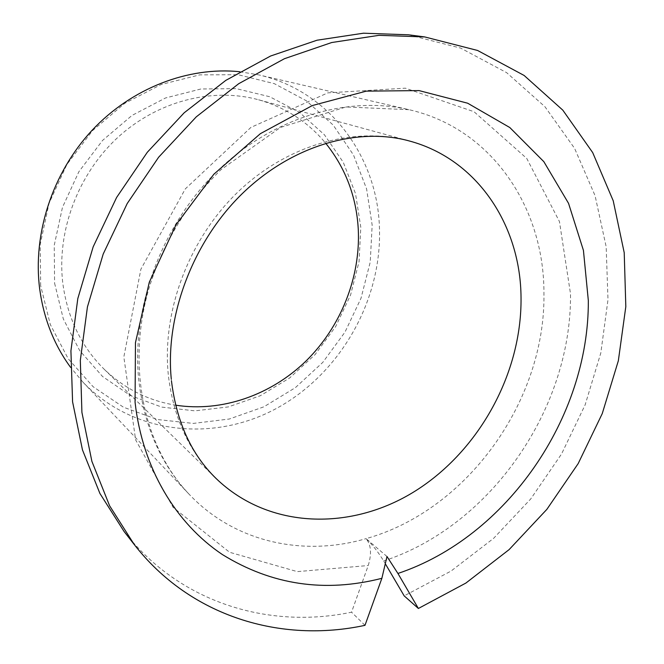 <?xml version="1.0" encoding="UTF-8"?>
<svg xmlns="http://www.w3.org/2000/svg" width="664" height="664" viewBox="0 0 664 664"><rect width="100%" height="100%" fill="white"/><g stroke="black" fill="none" stroke-linecap="round" stroke-linejoin="round"><path stroke-width="0.5" stroke-dasharray="3.32 2.49" d="M386.979 556.498L366.072 538.637C371.126 544.812 371.84 553.776 368.229 565.537L351.546 612.191C268.928 629.497 179.57 602.987 124.085 531.499M364.984 625.339L351.546 612.191M408.509 34.802L460.667 48.107L506.64 72.658L544.945 106.721L574.609 148.396L595.085 195.714L606.174 246.776L607.983 299.763L600.812 352.999L585.125 404.899L561.528 454.01L530.727 498.946L493.559 538.396L450.997 571.098L404.177 595.874M385.709 564.425L383.676 560.964C378.131 551.909 372.263 544.472 366.072 538.637C467.547 510.4 545.949 400.284 543.932 292.708C544.106 207.724 491.958 128.492 409.065 109.701L258.844 74.916C329.211 90.777 376.895 155.99 379.393 226.333C382.588 298.534 341.777 371.749 278.706 407.19C215.8 442.581 133.92 435.451 82.934 382.115L70.533 367.275M239.77 71.729L258.844 74.916M40.678 285.761L40.18 244.535L49.053 203.275L66.898 164.473L92.678 130.476L124.782 103.31L161.211 84.477L199.739 74.866L238.144 74.708L274.332 83.656L306.511 100.878L333.253 125.147L353.505 155.002L366.586 188.875L372.164 225.104L370.23 262.089L361.008 298.26L344.973 332.141L322.812 362.353L295.405 387.627L263.815 406.841L229.304 419.017L193.324 423.416L157.468 419.532L123.479 407.223L93.134 386.73L68.209 358.759L50.298 324.538L40.678 285.761M54.597 283.213L63.321 318.952L79.68 350.567L102.538 376.488L130.443 395.561L161.792 407.107L194.934 410.858L228.267 406.924L260.28 395.744L289.62 377.99L315.093 354.576L335.677 326.539L350.55 295.082L359.075 261.5L360.793 227.188L355.514 193.622L343.28 162.306L324.414 134.775L299.58 112.473L269.775 96.745L236.343 88.661L200.951 88.976L165.502 97.973L132.036 115.403L102.563 140.436L78.883 171.702L62.466 207.359L54.24 245.29L54.597 283.213M104.256 369.317L216.099 478.495C189.14 451.927 173.204 417.299 168.291 374.62C161.842 310.586 189.298 238.177 238.808 191.132C288.425 144.138 355.165 126.085 409.364 140.984L258.595 99.783C212.472 87.15 157.484 100.928 117.536 137.689C77.696 174.532 56.49 231.744 62.848 283.578C67.57 318.147 81.373 346.732 104.256 369.317C124.674 388.78 148.462 400.732 175.628 405.181M258.595 99.783C285.711 107.543 308.071 122.01 325.651 143.192M383.676 560.964C490.904 525.863 571.745 408.601 570.509 293.795L559.445 221.56L526.76 158.447L474.038 111.726L405.397 88.179L327.825 92.86L250.884 127.43L185.339 188.858L140.892 269.186L123.836 356.975L135.622 439.867L173.038 507.304L229.57 552.265L297.264 571.621L368.229 565.537M82.934 382.115L188.966 494.074C144.403 447.37 126.069 367.25 148.902 288.549C162.547 244.02 187.812 202.329 220.763 169.859L280.382 127.48L345.961 106.962L409.065 109.701C347.064 95.242 271.842 117.628 216.381 172.001C161.053 226.432 131.04 308.718 138.859 381.036C144.387 426.786 161.095 464.468 188.966 494.074C234.566 542.446 303.473 557.005 366.072 538.637M171.461 380.904L171.287 379.111"/><path stroke-width="1" d="M386.979 556.498L397.927 573.464C506.848 537.068 589.059 417.507 588.329 300.551L583.432 250.403L568.55 203.358L543.824 161.651L509.819 127.546L467.655 103.21L419.034 90.594L366.287 91.134L312.304 105.559L260.371 133.672L213.883 174.192L176.01 224.772L149.309 282.192L135.456 342.657L135.066 402.243C142.478 468.361 175.877 523.439 222.39 554.556C271.659 584.976 324.82 592.894 381.875 578.311L386.979 556.498M381.875 578.311L364.984 625.339C281.171 643.366 190.452 616.947 134.12 544.38L124.085 531.499L99.924 493.485L82.46 449.877L72.584 401.853L70.924 350.866L77.804 298.584L93.176 246.825L116.623 197.449L147.342 152.23L184.202 112.772L225.81 80.377L270.621 56L317.043 40.214L363.482 33.2L408.509 34.802L424.694 36.927L378.953 35.333L331.709 42.529L284.441 58.706L238.749 83.672L196.287 116.839L158.63 157.235L127.222 203.516L103.21 254.022L87.432 306.942L80.319 360.353L81.913 412.394L91.889 461.356L109.585 505.744L134.12 544.38M397.927 573.464L418.378 608.473L465.896 583.058L509.097 549.626L546.854 509.371L578.186 463.58L602.256 413.581L618.342 360.768L625.82 306.61L624.218 252.702L613.212 200.752L592.695 152.595L562.823 110.166L524.137 75.472L477.599 50.472L424.694 36.927M418.378 608.473L404.177 595.874L385.709 564.425M239.77 71.729C188.427 66.425 131.821 87.905 92.064 130.318C52.456 172.856 32.636 233.728 39.657 288.782C43.691 318.512 53.983 344.682 70.533 367.275M175.628 405.181C222.025 412.41 271.078 394.955 306.029 361C340.823 326.804 360.593 277.428 358.278 229.354C356.435 196.718 345.562 168 325.651 143.192M171.287 379.111C164.963 315.624 193.241 240.418 243.696 192.253C294.293 144.038 359.456 127.098 409.364 140.984C477.565 159.252 520.692 225.677 521.033 297.704C521.879 373.043 479.466 450.499 415.473 490.887C351.629 531.125 269.044 529.59 216.099 478.495C191.456 454.574 176.582 422.047 171.461 380.904"/></g></svg>
